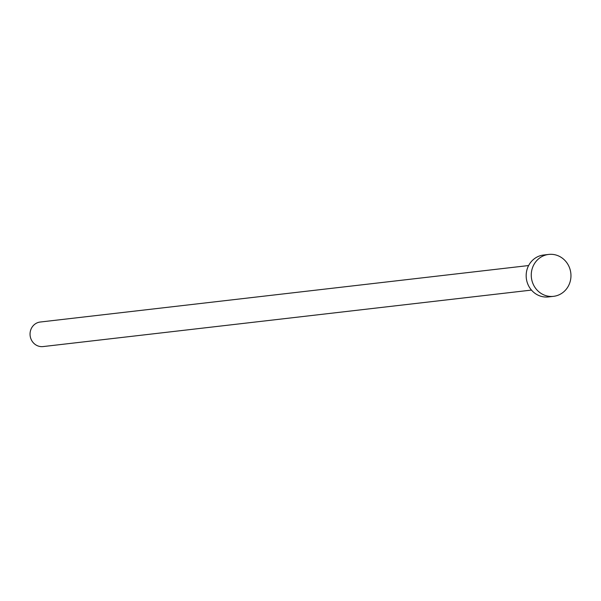 <?xml version="1.0" encoding="UTF-8"?>
<svg xmlns="http://www.w3.org/2000/svg" width="601" height="601" viewBox="0 0 601 601"><rect width="100%" height="100%" fill="white"/><g stroke="black" fill="none" stroke-linecap="round" stroke-linejoin="round"><path stroke-width="0.9" d="M531.464 290.088L43.092 346.574A12.358 11.614 -96.6 0 1 30.05 334.539A12.358 11.614 -96.6 0 1 40.252 322.023L528.625 265.544M553.536 296.338L548.443 296.924A21.095 19.833 -96.6 0 1 526.175 276.377A21.095 19.833 -96.6 0 1 543.589 255.019L548.69 254.426A21.095 19.833 -96.6 0 1 570.95 274.973A21.095 19.833 -96.6 0 1 553.536 296.338A21.095 19.833 -96.6 0 1 531.269 275.791A21.095 19.833 -96.6 0 1 548.69 254.426"/></g></svg>
